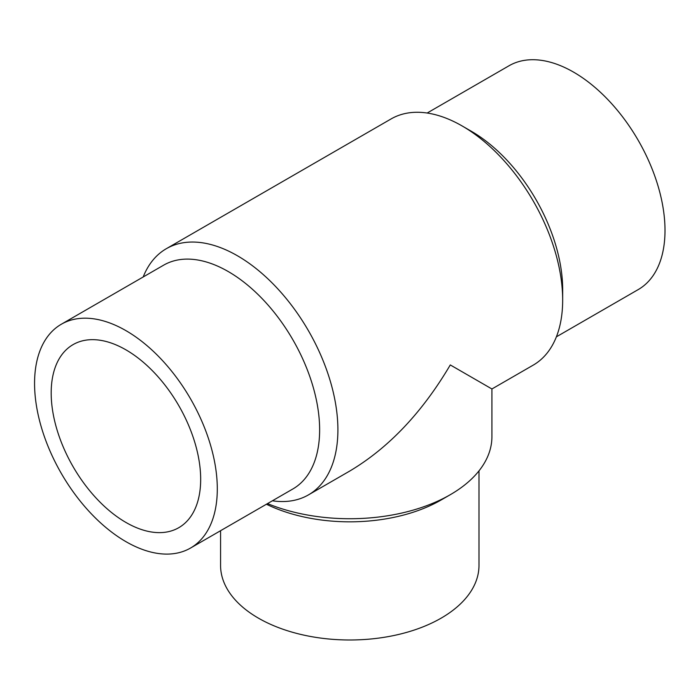 <?xml version="1.0" encoding="UTF-8"?>
<svg xmlns="http://www.w3.org/2000/svg" width="700" height="700" viewBox="0 0 700 700"><rect width="100%" height="100%" fill="white"/><g stroke="black" fill="none" stroke-linecap="round" stroke-linejoin="round"><path stroke-width="1.05" d="M220.57 530.714L220.57 565.39A129.211 74.603 0 0 0 349.781 639.992A129.211 74.603 0 0 0 478.992 565.39L478.992 470.864M266.429 504.236A129.211 74.603 0 0 0 441.149 499.975L450.284 494.699A142.135 82.058 0 0 0 491.916 436.678L491.916 388.973L533.234 365.12A142.135 82.066 60 0 0 562.669 300.046A142.135 82.066 60 0 0 462.166 125.974A142.135 82.066 60 0 0 391.099 118.93L166.329 248.701A142.135 82.066 60 0 1 308.464 330.759A142.135 82.066 60 0 1 308.464 494.883A142.135 82.066 60 0 1 272.396 500.789M267.523 503.597A142.135 82.058 0 0 0 450.284 494.699M308.464 494.883L349.781 471.03C388.771 447.79 422.266 412.422 450.284 364.936L491.916 388.973M143.185 276.981A142.135 82.066 60 0 1 166.329 248.701M125.93 522.445A105.7 61.022 60 0 1 56.875 429.31A105.7 61.022 60 0 1 73.08 344.61A105.7 61.022 60 0 1 178.78 405.632A105.7 61.022 60 0 1 178.78 527.686A105.7 61.022 60 0 1 125.93 522.445M462.166 125.974L471.301 131.25A129.211 74.603 60 0 1 562.669 289.502L562.669 300.046M427.166 113.024L509.023 65.765A129.211 74.603 60 0 1 638.242 140.367A129.211 74.603 60 0 1 638.242 289.572L556.378 336.831M125.93 541.651A129.211 74.603 60 0 1 41.519 427.787A129.211 74.603 60 0 1 61.32 324.24A129.211 74.603 60 0 1 190.54 398.842A129.211 74.603 60 0 1 190.531 548.048A129.211 74.603 60 0 1 125.93 541.651M61.32 324.24L163.651 265.16A129.211 74.603 60 0 1 292.871 339.762A129.211 74.603 60 0 1 292.871 488.968L190.531 548.048"/></g></svg>
